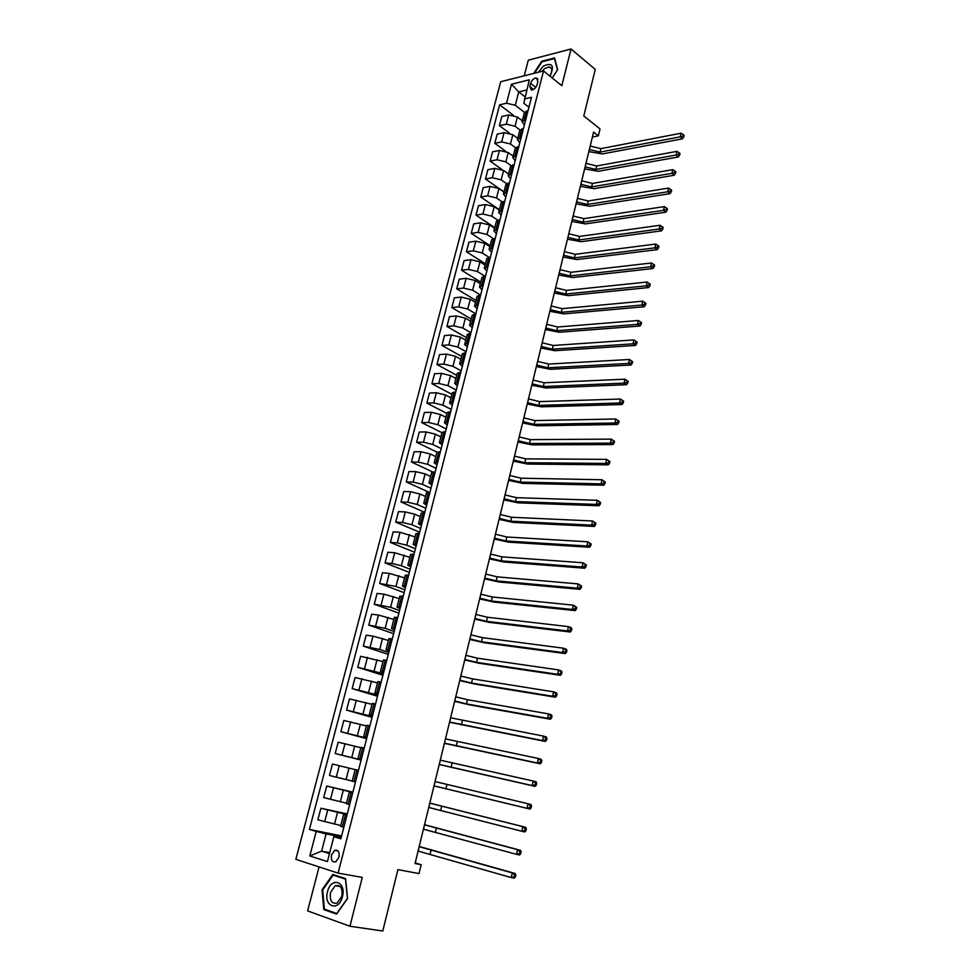 <?xml version="1.0" encoding="UTF-8"?>
<svg xmlns="http://www.w3.org/2000/svg" width="980" height="980" viewBox="0 0 980 980"><rect width="100%" height="100%" fill="white"/><g stroke="black" fill="none" stroke-linecap="round" stroke-linejoin="round"><path stroke-width="1.47" d="M338.994 857.231C339.656 851.951 338.223 849.66 334.719 850.322L331.51 854.891C330.848 860.17 332.281 862.473 335.809 861.788L338.994 857.231M319.051 866.908L307.634 910.898L349.946 926.259L382.776 931L397.917 869.628L419.011 873.584L421.167 864.715L415.189 862.914M500.707 81.72L295.85 859.35L338.112 873.119L543.533 70.952L500.707 81.72M543.533 70.952L561.797 85.713L571.046 49L528.306 60.172L524.251 75.791M571.046 49L595.277 69.396L583.786 115.983L600.029 128.944L598.351 135.84L593.611 132.092L415.042 863.527L421.167 864.715M530.596 83.349L529.788 86.473L531.356 90.074C533.953 89.842 535.876 88.041 537.114 84.684L537.91 81.548L536.366 77.959C533.769 78.192 531.846 79.98 530.596 83.349L535.766 87.428M526.677 90.013L518.739 91.924L515.272 105.289L506.538 103.194L499.641 104.823L309.435 829.423L341.616 835.94M506.538 103.194L511.487 84.231L529.31 79.809L523.835 103.292L528.931 107.224M341.15 837.729L333.825 836.7L340.881 838.807L531.479 97.314L524.361 98.992M333.825 836.7L327.406 861.592L309.815 855.969L316.221 831.444L309.435 829.423M349.946 926.259L362.269 877.406L338.112 873.119M592.398 137.041L598.351 135.84M524.937 96.751L518.739 91.924L511.487 84.231M346.871 815.483L343.588 814.478L346.969 815.115M352.702 792.832L349.395 791.938L352.739 792.673M361.24 759.61L357.921 758.863L361.204 759.745M366.949 737.377L363.617 736.727L366.875 737.695M372.633 715.29L369.276 714.751L372.498 715.804M378.268 693.375L374.899 692.921L378.084 694.061M383.854 671.606L380.485 671.251L383.633 672.488M389.415 649.997L386.034 649.74L389.134 651.051M394.928 628.535L391.535 628.376L394.609 629.785M400.404 607.245L396.998 607.171L400.036 608.654M405.843 586.089L402.425 586.114L405.426 587.682M411.233 565.08L407.803 565.203L410.779 566.844M416.598 544.231L413.156 544.427L416.108 546.154M421.927 523.516L418.472 523.81L421.388 525.623M427.207 502.961L423.74 503.34L426.631 505.215M432.462 482.54L428.983 482.993L431.837 484.953M437.668 462.254L434.189 462.805L437.007 464.839M442.85 442.115L439.359 442.752L442.139 444.859M447.983 422.111L444.491 422.833L447.248 425.014M453.091 402.253L449.587 403.05L452.307 405.304M458.162 382.519L454.647 383.401L457.341 385.728M463.197 362.931L459.669 363.886L462.34 366.275M468.207 343.466L464.667 344.495L467.301 346.969M473.169 324.135L469.628 325.25L472.238 327.786M478.105 304.939L474.553 306.128L477.138 308.725M483.005 285.878L479.441 287.128L482.001 289.798M487.881 266.928L484.304 268.263L486.827 270.995M492.707 248.112L489.13 249.52L491.629 252.313M497.522 229.43L493.932 230.9L496.407 233.755M502.287 210.859L498.698 212.403L501.135 215.331M507.028 192.423L503.426 194.028L505.852 197.017M511.744 174.097L508.13 175.775L510.519 178.826M516.423 155.894L512.797 157.645L515.174 160.745M521.066 137.812L517.44 139.626L519.78 142.798M525.684 119.854L522.058 121.728L524.374 124.95M329.709 852.661L321.624 851.13L329.464 853.58M524.471 112.345L515.272 105.289M522.303 120.761L517.416 117.061L508.694 114.966L501.809 116.534L499.42 125.673L509.404 133.084M519.976 129.948L515.039 126.249L506.305 124.142L499.42 125.673M517.759 138.401L512.834 134.75L504.088 132.643L497.203 134.138L494.79 143.337L505.582 151.177M515.492 147.698L510.445 143.999L501.674 141.892L494.79 143.337M513.189 156.163L508.228 152.562L499.457 150.442L492.56 151.851L490.147 161.112L502.03 169.577M511.021 165.596L505.827 161.859L497.032 159.752L490.147 161.112M508.583 174.024L503.598 170.483L494.79 168.364L487.905 169.687L485.468 179.009L503.977 191.909M506.562 183.64L501.172 179.842L492.352 177.723L485.468 179.009M503.953 192.007L498.93 188.515L490.098 186.396L483.201 187.646L480.751 197.017L499.384 209.708M502.127 201.831L496.493 197.948L487.636 195.816L480.751 197.017M499.286 210.112L494.238 206.67L485.37 204.538L478.485 205.702L476.011 215.147L494.765 227.642M497.73 220.169L491.776 216.164L482.895 214.02L476.011 215.147M494.594 228.328L489.51 224.947L480.617 222.803L473.72 223.893L471.245 233.387L490.123 245.674M493.357 238.655L487.036 234.502L478.13 232.358L471.245 233.387M489.865 246.678L484.745 243.346L475.827 241.19L468.942 242.195L466.431 251.762L485.443 263.841M489.045 257.311L482.258 252.963L473.316 250.807L466.431 251.762M485.112 265.127L479.955 261.868L471 259.7L464.116 260.619L461.605 270.247L480.739 282.105M484.745 276.103L477.456 271.546L468.489 269.378L461.605 270.247M480.323 283.71L475.141 280.5L466.149 278.332L459.265 279.165L456.729 288.855L475.998 300.505M480.457 295.029L472.617 290.239L463.613 288.071L456.729 288.855M475.508 302.416L470.278 299.268L461.274 297.087L454.389 297.822L451.841 307.585L471.233 319.015M475.815 313.87L467.742 309.068L458.714 306.887L451.841 307.585M470.657 321.244L465.39 318.157L456.349 315.964L449.477 316.613L446.905 326.438L466.431 337.659M470.964 332.735L462.842 328.031L453.789 325.838L446.905 326.438M465.77 340.195L460.478 337.169L451.4 334.976L444.528 335.54L441.943 345.426L461.592 356.414M466.076 351.722L457.905 347.104L448.816 344.911L441.943 345.426M460.857 359.28L455.529 356.316L446.427 354.111L439.542 354.576L436.945 364.523L456.729 375.291M461.163 370.832L452.932 366.312L443.818 364.107L436.945 364.523M455.908 378.488L450.543 375.585L441.404 373.368L434.532 373.748L431.911 383.768L451.841 394.303M456.227 390.077L447.934 385.655L438.783 383.437L431.911 383.768M450.923 397.831L445.52 394.989L436.357 392.76L429.485 393.041L426.839 403.135L446.905 413.438M451.241 409.444L442.899 405.132L433.724 402.902L426.839 403.135M445.912 417.296L440.461 414.516L431.274 412.286L424.401 412.47L421.743 422.625L441.943 432.695M446.231 428.946L437.827 424.732L428.615 422.49L421.743 422.625M440.865 436.896L435.377 434.189L426.153 431.947L419.281 432.033L416.61 442.262L437.019 452.123M441.184 448.583L432.719 444.467L423.483 442.225L416.61 442.262M435.782 456.631L430.257 453.985L421.008 451.731L414.136 451.731L411.441 462.021L432.731 471.98M436.1 468.354L427.586 464.336L418.313 462.082L411.441 462.021M430.661 476.501L425.1 473.916L415.814 471.662L408.942 471.552L406.235 481.915L429.166 492.291M430.992 488.248L422.405 484.341L413.107 482.074L406.235 481.915M425.504 496.505L419.906 493.994L410.596 491.727L403.723 491.519L400.991 501.956L424.793 512.356M425.835 508.289L417.198 504.492L407.864 502.213L400.991 501.956M420.322 516.644L414.675 514.206L405.328 511.928L398.468 511.621L395.724 522.12L419.685 532.238M420.653 528.465L411.943 524.766L402.584 522.487L395.724 522.12M415.091 536.93L400.036 532.275L393.176 531.858L390.408 542.43L414.54 552.255M415.422 548.788L406.663 545.199L397.268 542.908L390.408 542.43M409.836 557.351L394.707 552.757L387.847 552.23L385.054 562.888L409.358 572.406M410.167 569.245L401.347 565.754L391.914 563.463L385.054 562.888M404.532 577.906L389.329 573.374L382.482 572.749L379.677 583.48L404.14 592.692M404.875 589.838L395.981 586.469L379.677 583.48M399.203 598.621L383.927 594.149L377.079 593.415L374.25 604.219L398.885 613.125M399.546 610.577L390.591 607.331L374.25 604.219M393.825 619.47L378.476 615.06L371.628 614.215L368.786 625.093L393.605 633.692M394.18 631.463L385.152 628.327L368.786 625.093M388.423 640.467L372.988 636.13L366.152 635.175L363.286 646.126L388.276 654.395M388.766 652.496L379.689 649.471L363.286 646.126M382.972 661.61L360.64 656.269L357.749 667.307L382.923 675.257M383.327 673.677L357.749 667.307M377.484 682.901L355.079 677.523L352.175 688.622L377.521 696.253M377.839 695.004L352.175 688.622M371.959 704.351L349.48 698.912L346.553 710.108L372.082 717.397M372.327 716.49L346.553 710.108M366.398 725.947L343.845 720.471L340.893 731.729L366.618 738.687M366.765 738.124L340.893 731.729M360.799 747.691L338.161 742.166L335.197 753.522L361.106 760.125M361.155 759.904L335.197 753.522M355.152 769.606L332.453 764.033L329.464 775.462L336.263 777.177L339.264 765.686M352.2 781.06L336.263 777.177M352.8 792.44L326.695 786.046L352.874 792.146M346.491 803.208L323.682 797.561L326.695 786.046M347.091 814.625L320.889 808.218L347.263 813.964M340.746 825.515L317.863 819.819L320.889 808.218M341.359 836.957L326.107 833.882L321.624 851.13L309.815 855.969M528.073 110.556L524.435 112.467L522.083 121.618M499.641 104.823L513.349 115.199M523.467 128.454L519.841 130.303L517.465 139.528M518.837 146.473L515.223 148.262L512.834 157.535M514.182 164.615L510.568 166.331L508.155 175.677M509.478 182.88L505.876 184.522L503.451 193.93M504.761 201.255L501.16 202.836L498.722 212.305M500.008 219.753L496.407 221.272L493.957 230.802M495.219 238.385L491.629 239.818L489.155 249.435M490.392 257.127L486.815 258.5L484.328 268.177M485.541 276.005L481.976 277.303L479.465 287.042M480.653 295.017L477.101 296.23L474.577 306.042M475.741 314.139L472.189 315.291L469.641 325.164M470.792 333.408L467.252 334.474L464.679 344.421M465.806 352.8L462.266 353.792L459.694 363.813M460.784 372.314L457.268 373.233L454.659 383.327M455.737 391.976L452.221 392.809L449.6 402.976M450.641 411.772L447.137 412.519L444.504 422.772M445.52 431.702L442.029 432.376L439.371 442.691M440.363 451.768L436.884 452.356L434.201 462.744M435.169 471.968L431.69 472.483L428.995 482.944M429.938 492.315L426.471 492.744L423.764 503.291M424.671 512.81L421.216 513.14L418.485 523.773M419.366 533.438L415.924 533.696L413.168 544.39M414.026 554.227L410.596 554.386L407.815 565.166M408.648 575.15L405.23 575.223L402.425 586.077M403.233 596.22L399.828 596.195L396.998 607.135M397.782 617.449L394.377 617.327L391.535 628.352M392.282 638.825L388.901 638.617L386.034 649.716M386.745 660.348L383.376 660.042L380.497 671.239M381.171 682.031L377.815 681.639L374.911 692.909M375.56 703.873L372.216 703.383L369.288 714.739M369.913 725.874L366.569 725.274L363.617 736.715M364.217 748.034L360.885 747.336L357.921 758.863M356.928 769.974L355.164 769.557L352.175 781.17L353.927 781.636L356.928 769.974L358.472 770.354M355.471 782.016L353.927 781.636M349.676 804.592L346.381 803.637L349.395 791.938M316.221 831.444L326.107 833.882M343.833 827.328L340.55 826.263L343.588 814.49M552.206 77.959L557.694 69.641L554.582 57.93L541.707 61.262L533.708 73.414M336.544 914.12L347.545 898.55L345.585 878.644L332.82 874.454L322.04 889.803L323.804 909.563L336.544 914.12M327.002 910.04L323.804 909.563M322.738 889.914L322.04 889.803M589.348 149.511L600.042 152.108L680.242 136.833L681.076 133.207L600.875 148.642L600.042 152.108M590.193 146.057L600.875 148.642M684.15 135.338L683.219 134.554L682.889 136L683.82 136.796L684.15 135.338M682.889 136L680.242 136.833L682.558 138.793L602.394 153.946L588.845 151.606M682.558 138.793L683.82 136.796M683.219 134.554L681.076 133.207M585.121 166.857L595.84 169.454L676.09 155.024L676.923 151.373L596.673 165.975L595.84 169.454M585.966 163.378L596.673 165.975M680.01 153.517L679.079 152.745L678.748 154.203L679.679 154.975L680.01 153.517M678.748 154.203L676.09 155.024L678.43 156.959L598.204 171.267L584.619 168.903M678.43 156.959L679.679 154.975M679.079 152.745L676.923 151.373M580.858 184.314L591.614 186.923L671.913 173.338L672.745 169.663L592.459 183.419L591.614 186.923M581.716 180.81L592.459 183.419M675.845 171.819L674.914 171.047L674.571 172.517L675.514 173.289L675.845 171.819M674.571 172.517L671.913 173.338L674.264 175.249L593.99 188.699L580.368 186.31M674.264 175.249L675.514 173.289M674.914 171.047L672.745 169.663M576.571 201.88L587.351 204.489L667.711 191.774L668.544 188.087L588.208 200.974L587.351 204.489M577.428 198.352L588.208 200.974M671.655 190.23L670.712 189.483L670.381 190.965L671.325 191.713L671.655 190.23M670.381 190.965L667.711 191.774L670.075 193.648L589.752 206.253L576.093 203.816M670.075 193.648L671.325 191.713M670.712 189.483L668.544 188.087M572.259 219.545L583.076 222.178L663.472 210.345L664.317 206.621L583.933 218.626L583.076 222.178M573.116 216.004L583.933 218.626M667.441 208.777L666.486 208.042L666.143 209.524L667.098 210.271L667.441 208.777M666.143 209.524L663.472 210.345L665.849 212.182L585.489 223.906L571.793 221.443M665.849 212.182L667.098 210.271M666.486 208.042L664.317 206.621M550.086 76.244C554.668 65.403 552.352 62.071 543.153 66.248L538.437 72.226M549.841 76.048C552.573 71.148 552.377 68.098 549.241 66.897L544.488 68.625L541.977 71.332M534.468 73.231L542.001 61.777L554.472 58.567L557.485 69.911L552.181 77.947M327.541 891.641C323.229 906.672 338.81 912.258 342.412 896.737C346.626 881.486 331.02 876.389 327.541 891.641M330.53 892.449C329.537 900.571 331.73 904.111 337.12 903.082L341.8 896.308C342.767 888.223 340.587 884.67 335.258 885.675L330.53 892.449M345.499 879.17L347.41 898.452L336.752 913.532L324.405 909.122L322.702 889.987L333.139 875.116L345.634 879.195M336.752 875.74L333.139 875.116M567.91 237.332L578.764 239.978L659.209 229.026L660.055 225.278L579.633 236.4L578.764 239.978M568.78 233.767L579.633 236.4M663.191 227.446L662.235 226.711L661.892 228.218L662.848 228.94L663.191 227.446M661.892 228.218L659.209 229.026L661.61 230.839L581.201 241.68L567.469 239.169M661.61 230.839L662.848 228.94M662.235 226.711L660.055 225.278M563.549 255.241L574.427 257.887L654.91 247.842L655.779 244.069L575.297 254.298L574.427 257.887M564.419 251.652L575.297 254.298M658.915 246.237L657.948 245.514L657.605 247.034L658.572 247.744L658.915 246.237M657.605 247.034L654.91 247.842L657.335 249.618L576.877 259.553L563.108 257.017M657.335 249.618L658.572 247.744M657.948 245.514L655.779 244.069M559.151 273.249L570.066 275.907L650.598 266.781L651.455 262.983L570.948 272.293L570.066 275.907M560.033 269.647L570.948 272.293M654.615 265.151L653.636 264.453L653.293 265.972L654.273 266.67L654.615 265.151M653.293 265.972L650.598 266.781L653.023 268.532L572.528 277.548L558.723 274.988M653.023 268.532L654.273 266.67M653.636 264.453L651.455 262.983M554.717 291.391L565.681 294.049L646.236 285.842L647.119 282.019L566.562 290.411L565.681 294.049M555.611 287.753L566.562 290.411M650.279 284.2L649.299 283.514L648.956 285.033L649.936 285.731L650.279 284.2M648.956 285.033L646.236 285.842L648.687 287.557L568.155 295.666L554.312 293.057M648.687 287.557L649.936 285.731M649.299 283.514L647.119 282.019M550.27 309.631L561.258 312.314L641.863 305.037L642.745 301.191L645.918 303.371L644.926 302.697L644.583 304.241L645.563 304.915L645.918 303.371M551.152 305.981L562.14 308.651L642.745 301.191L644.926 302.697M644.583 304.241L641.863 305.037L644.326 306.728L563.757 313.894L549.866 311.248M644.326 306.728L645.563 304.915M545.787 328.006L556.812 330.689L637.453 324.368L638.335 320.497L641.52 322.677L640.528 322.016L640.173 323.572L641.165 324.233L641.52 322.677M546.681 324.319L557.706 327.002L638.335 320.497L640.528 322.016M640.173 323.572L637.453 324.368L639.94 326.022L559.323 332.245L545.395 329.562M639.94 326.022L641.165 324.233M541.266 346.491L552.328 349.186L633.007 343.833L633.901 339.925L637.098 342.118L636.106 341.469L635.751 343.024L636.743 343.674L637.098 342.118M542.173 342.78L553.222 345.474L633.901 339.925L636.106 341.469M635.751 343.024L633.007 343.833L635.518 345.45L554.864 350.705L540.899 347.986M635.518 345.45L636.743 343.674M536.721 365.099L547.82 367.794L628.535 363.421L629.442 359.488L632.651 361.681L631.647 361.057L631.279 362.625L632.296 363.262L632.651 361.681M537.64 361.363L548.726 364.058L629.442 359.488L631.647 361.057M631.279 362.625L628.535 363.421L631.059 365.001L550.368 369.288L536.366 366.545M631.059 365.001L632.296 363.262M532.152 383.817L543.288 386.537L624.04 383.143L624.946 379.187L628.168 381.392L627.151 380.767L626.784 382.347L627.8 382.972L628.168 381.392M533.071 380.069L544.194 382.776L624.946 379.187L627.151 380.767M626.784 382.347L624.04 383.143L626.575 384.699L545.848 387.994L531.809 385.214M626.575 384.699L627.8 382.972M527.546 402.67L538.718 405.389L619.507 403.013L620.413 399.032L623.648 401.237L622.631 400.624L622.263 402.216L623.292 402.829L623.648 401.237M528.477 398.897L539.637 401.616L620.413 399.032L622.631 400.624M622.263 402.216L619.507 403.013L622.067 404.52L541.303 406.823L527.228 404.005M622.067 404.52L623.292 402.829M522.916 421.645L534.125 424.377L614.938 423.017L615.857 418.999L619.103 421.216L618.074 420.616L617.706 422.221L618.735 422.821L619.103 421.216M522.977 421.67L523.896 417.872L535.043 420.567L615.857 418.999L618.074 420.616M617.706 422.221L614.938 423.017L617.51 424.487L536.721 425.773L522.61 422.919M617.51 424.487L618.735 422.821M518.261 440.743L529.506 443.487L610.344 443.156L611.263 439.113L614.521 441.331L613.492 440.755L613.125 442.372L614.154 442.948L614.521 441.331M519.192 436.921L530.425 439.653L611.263 439.113L613.492 440.755M613.125 442.372L610.344 443.156L612.941 444.589L532.115 444.859L517.967 441.955M612.941 444.589L614.154 442.948M513.569 459.975L524.839 462.719L605.714 463.43L606.645 459.363L609.915 461.592L608.874 461.017L608.507 462.646L609.548 463.209L609.915 461.592M514.5 456.117L525.782 458.873L606.645 459.363L608.874 461.017M608.507 462.646L605.714 463.43L608.335 464.839L527.473 464.055L513.287 461.115M608.335 464.839L609.548 463.209M509.784 475.447L508.89 479.355L520.16 482.087L601.059 483.863L601.99 479.759L605.273 481.988L604.219 481.437L603.851 483.079L604.905 483.63L605.273 481.988M509.845 475.471L521.103 478.203L601.99 479.759L604.219 481.437M603.851 483.079L601.059 483.863L603.692 485.223L522.806 483.385L508.571 480.408M603.692 485.223L604.905 483.63M504.088 498.808L515.443 501.576L596.367 504.418L597.31 500.302L600.605 502.532L599.54 501.993L599.172 503.647L600.226 504.185L600.605 502.532M505.031 494.9L516.387 497.669L597.31 500.302L599.54 501.993M599.172 503.647L596.367 504.418L599.013 505.754L518.114 502.85L503.83 499.825M599.013 505.754L600.226 504.185M499.298 518.42L510.69 521.201L591.638 525.133L592.594 520.98L595.889 523.222L594.823 522.695L594.456 524.361L595.522 524.876L595.889 523.222M500.253 514.488L511.646 517.269L592.594 520.98L594.823 522.695M594.456 524.361L591.638 525.133L594.309 526.432L513.373 522.438L499.065 519.376M594.309 526.432L595.522 524.876M494.471 538.167L505.901 540.96L586.885 545.995L587.841 541.805L591.148 544.047L590.082 543.545L589.703 545.223L590.769 545.725L591.148 544.047M495.439 534.21L506.868 537.003L587.841 541.805L590.082 543.545M589.703 545.223L586.885 545.995L589.568 547.244L508.608 542.161L494.263 539.049M589.568 547.244L590.769 545.725M489.62 558.049L501.086 560.842L582.083 567.004L583.051 562.79L586.383 565.031L585.293 564.541L584.913 566.232L585.991 566.722L586.383 565.031M490.6 554.055L502.054 556.861L583.051 562.79L585.293 564.541M584.913 566.232L582.083 567.004L584.791 568.216L503.818 562.005L489.424 558.857M584.791 568.216L585.991 566.722M484.733 578.053L496.248 580.871L577.257 588.159L578.225 583.909L581.569 586.163L580.479 585.697L580.099 587.388L581.189 587.865L581.569 586.163M485.713 574.047L497.215 576.852L578.225 583.909L580.479 585.697M580.099 587.388L577.257 588.159L579.989 589.335L498.992 581.998L484.549 578.812M579.989 589.335L581.189 587.865M479.82 598.204L491.36 601.022L572.394 609.462L573.374 605.187L576.73 607.453L575.628 606.988L575.248 608.702L576.338 609.156L576.73 607.453M480.8 594.162L492.34 596.979L573.374 605.187L575.628 606.988M575.248 608.702L572.394 609.462L575.15 610.601L494.128 602.112L479.649 598.89M575.15 610.601L576.338 609.156M474.871 618.49L486.448 621.32L567.506 630.924L568.486 626.624L571.242 627.715L571.855 628.878L570.752 628.437L570.36 630.164L571.463 630.606L571.855 628.878M475.863 614.423L487.44 617.253L568.486 626.624L570.752 628.437M570.36 630.164L567.506 630.924L570.262 632.014L489.228 622.374L474.712 619.103M570.262 632.014L571.463 630.606M470.878 634.807L469.935 638.923L481.511 641.753L562.569 652.545L563.561 648.209L566.342 649.262L566.942 650.475L565.827 650.046L565.436 651.786L566.55 652.202L566.942 650.475M470.939 634.832L482.503 637.662L563.561 648.209L565.827 650.046M565.436 651.786L562.569 652.545L565.362 653.587L484.304 642.77L469.751 639.45M565.362 653.587L566.55 652.202M465.868 655.351L464.912 659.491L476.525 662.333L557.596 674.314L558.6 669.94L561.405 670.957L561.993 672.219L560.866 671.814L560.474 673.554L561.601 673.958L561.993 672.219M465.929 655.363L477.53 658.205L558.6 669.94L560.866 671.814M560.474 673.554L557.596 674.314L560.413 675.318L479.343 663.301L464.741 659.944M560.413 675.318L561.601 673.958M459.804 680.169L471.515 683.048L552.598 696.241L553.602 691.843L556.42 692.811L557.008 694.122L555.88 693.73L555.476 695.494L556.603 695.874L557.008 694.122M460.821 676.029L472.519 678.895L553.602 691.843L555.88 693.73M555.476 695.494L552.598 696.241L555.427 697.209L474.357 683.979L459.706 680.573M555.427 697.209L556.603 695.874M454.72 701.019L466.455 703.897L547.563 718.328L548.567 713.906L551.409 714.824L551.985 716.184L550.846 715.817L550.442 717.581L551.581 717.948L551.985 716.184M455.737 696.841L467.472 699.72L548.567 713.906L550.846 715.817M550.442 717.581L547.563 718.328L550.405 719.247L469.322 704.804L454.634 701.349M550.405 719.247L551.581 717.948M449.587 722.015L542.479 740.586L543.496 736.115L546.362 737.009L546.938 738.406L545.787 738.05L545.382 739.839L546.522 740.194L546.938 738.406M450.616 717.801L543.496 736.115L545.787 738.05M545.382 739.839L542.479 740.586L545.346 741.456L449.526 722.26M545.346 741.456L546.522 740.194M444.43 743.146L537.371 762.991L538.388 758.495L541.279 759.341L541.842 760.786L540.678 760.456L540.274 762.256L541.426 762.587L541.842 760.786M445.471 738.908L538.388 758.495L540.678 760.456M540.274 762.256L537.371 762.991L540.262 763.824L444.393 743.33M540.262 763.824L541.426 762.587M439.236 764.437L532.214 785.58L533.243 781.048L536.158 781.844L536.709 783.339L535.546 783.032L535.129 784.845L536.293 785.152L536.709 783.339M440.277 760.162L533.243 781.048L535.546 783.032M535.129 784.845L532.214 785.58L535.129 786.364L439.212 764.535M535.129 786.364L536.293 785.152M434.005 785.862L527.02 808.316L528.061 803.759L531.001 804.507L531.54 806.062L530.364 805.768L529.947 807.594L531.123 807.888L531.54 806.062M435.059 781.562L528.061 803.759L530.364 805.768M529.947 807.594L527.02 808.316L529.96 809.064L433.993 785.887M529.96 809.064L531.123 807.888M428.738 807.447L521.789 831.236L522.842 826.642L525.795 827.341L429.804 803.073M429.791 803.122L522.842 826.642L525.145 828.664L524.729 830.513L525.917 830.783L526.334 828.945L525.145 828.664M525.917 830.783L524.753 831.922L521.789 831.236L524.729 830.513M526.334 828.945L525.795 827.341M423.434 829.178L516.521 854.327L517.587 849.697L520.564 850.346L424.524 824.707M424.499 824.817L517.587 849.697L519.89 851.742L519.474 853.605L520.662 853.862L521.091 852L519.89 851.742M520.662 853.862L519.51 854.964L516.521 854.327L519.474 853.605M521.091 852L520.564 850.346M418.093 851.069L511.217 877.578L512.283 872.911L515.284 873.523L419.207 846.475M419.158 846.683L512.283 872.911L514.598 874.993L514.169 876.855L515.37 877.1L515.798 875.238L514.598 874.993M515.37 877.1L514.218 878.178L511.217 877.578L514.169 876.855M515.798 875.238L515.284 873.523M515.039 126.249L517.416 117.061M510.445 143.999L512.834 134.75M505.827 161.859L508.228 152.562M501.172 179.842L503.598 170.483M496.493 197.948L498.93 188.515M491.776 216.164L494.238 206.67M487.036 234.502L489.51 224.947M482.258 252.963L484.745 243.346M477.456 271.546L479.955 261.868M472.617 290.239L475.141 280.5M467.742 309.068L470.278 299.268M462.842 328.031L465.39 318.157M457.905 347.104L460.478 337.169M452.932 366.312L455.529 356.316M447.934 385.655L450.543 375.585M442.899 405.132L445.52 394.989M437.827 424.732L440.461 414.516M432.719 444.467L435.377 434.189M427.586 464.336L430.257 453.985M422.405 484.341L425.1 473.916M417.198 504.492L419.906 493.994M411.943 524.766L414.675 514.206M406.663 545.199L409.42 534.553M401.347 565.754L404.115 555.048M395.981 586.469L398.774 575.689M390.591 607.331L393.397 596.465M385.152 628.327L387.982 617.388M379.689 649.471L382.543 638.458M374.176 670.773L377.043 659.687M368.627 692.223L371.518 681.051M363.041 713.832L365.957 702.574M357.406 735.588L360.346 724.257M351.747 757.503L354.699 746.086M346.038 779.578L349.002 768.075M340.281 801.812L343.282 790.223M334.486 824.205L337.512 812.53M506.305 124.142L508.694 114.966M524.116 120.197L526.517 110.912M519.498 138.143L521.911 128.797M501.674 141.892L504.088 132.643M514.855 156.212L517.281 146.804M497.032 159.752L499.457 150.442M510.176 174.391L512.614 164.922M492.352 177.723L494.79 168.364M505.472 192.693L507.922 183.162M487.636 195.816L490.098 186.396M500.731 211.117L503.193 201.525M482.895 214.02L485.37 204.538M495.954 229.663L498.44 219.998M478.13 232.358L480.617 222.803M491.152 248.332L493.651 238.606M473.316 250.807L475.827 241.19M486.313 267.124L488.836 257.336M468.489 269.378L471 259.7M481.45 286.05L483.985 276.201M463.613 288.071L466.149 278.332M476.537 305.099L479.098 295.176M458.714 306.887L461.274 297.087M471.613 324.282L474.173 314.286M453.789 325.838L456.349 315.964M466.639 343.588L469.224 333.531M448.816 344.911L451.4 334.976M461.641 363.029L464.238 352.898M443.818 364.107L446.427 354.111M456.607 382.592L459.228 372.4M438.783 383.437L441.404 373.368M451.535 402.302L454.169 392.037M433.724 402.902L436.357 392.76M446.427 422.147L449.085 411.808M428.615 422.49L431.274 412.286M441.282 442.127L443.965 431.715M423.483 442.225L426.153 431.947M436.112 462.242L438.807 451.768M418.313 462.082L421.008 451.731M430.894 482.503L433.613 471.944M413.107 482.074L415.814 471.662M425.651 502.899L428.382 492.266M407.864 502.213L410.596 491.727M420.359 523.442L423.115 512.736M402.584 522.487L405.328 511.928M415.042 544.12L417.811 533.353M397.268 542.908L400.036 532.275M409.677 564.958L412.47 554.104M391.914 563.463L394.707 552.757M404.287 585.93L407.092 575.003M386.524 584.166L389.329 573.374M398.848 607.061L401.678 596.048M381.098 605.003L383.927 594.149M393.372 628.339L396.226 617.253M375.634 626L378.476 615.06M387.86 649.764L390.726 638.605M370.122 647.143L372.988 636.13M382.298 671.349L385.201 660.104M364.585 668.433L367.476 657.335M376.712 693.093L379.627 681.761M358.999 689.871L361.914 678.699M371.077 714.984L374.005 703.579M353.376 711.468L356.304 700.21M365.405 737.034L368.358 725.555M347.716 733.212L350.668 721.88M359.685 759.255L362.661 747.679M342.008 755.115L344.985 743.71M348.121 804.176L351.146 792.428M330.481 799.398L333.494 787.822M342.277 826.875L345.327 815.054M324.649 821.779L327.688 810.117M533.586 89.462L529.788 86.473M590.242 146.094L589.397 149.548M586.016 163.415L585.17 166.894M581.765 180.847L580.907 184.35M577.477 198.389L576.62 201.905M573.165 216.041L572.308 219.581M568.829 233.804L567.959 237.368M564.468 251.689L563.598 255.278M560.082 269.671L559.2 273.285M555.66 287.777L554.766 291.415M551.213 306.005L550.319 309.668M562.14 308.651L561.258 312.314M546.73 324.356L545.836 328.031M557.706 327.002L556.812 330.689M542.222 342.816L541.315 346.516M553.222 345.474L552.328 349.186M537.689 361.387L536.771 365.124M548.726 364.058L547.82 367.794M533.12 380.093L532.201 383.854M544.194 382.776L543.288 386.537M528.526 398.921L527.608 402.694M539.637 401.616L538.718 405.389M535.043 420.567L534.125 424.377M519.241 436.945L518.31 440.767M530.425 439.653L529.506 443.487M514.561 456.141L513.618 460M525.782 458.873L524.839 462.719M521.103 478.203L520.16 482.087M505.092 494.925L504.137 498.832M516.387 497.669L515.443 501.576M500.302 514.512L499.347 518.445M511.646 517.269L510.69 521.201M495.5 534.235L494.533 538.192M506.868 537.003L505.901 540.96M490.649 554.08L489.682 558.061M502.054 556.861L501.086 560.842M485.774 574.06L484.794 578.077M497.215 576.852L496.248 580.871M480.862 594.186L479.869 598.229M492.34 596.979L491.36 601.022M475.913 614.436L474.92 618.503M487.44 617.253L486.448 621.32M482.503 637.662L481.511 641.753M477.53 658.205L476.525 662.333M460.882 676.041L459.865 680.194M472.519 678.895L471.515 683.048M455.798 696.854L454.769 701.043M467.472 699.72L466.455 703.897M450.678 717.826L449.649 722.027M462.401 720.692L461.372 724.906M445.52 738.92L444.491 743.171M457.28 741.811L456.264 746.05M440.339 760.174L439.297 764.449M452.135 763.077L451.106 767.34M435.108 781.587L434.067 785.874M446.954 784.49L445.912 788.79M429.853 803.135L428.799 807.459M441.735 806.05L440.682 810.387M424.548 824.829L423.495 829.19M436.48 827.769L435.426 832.13M419.22 846.696L418.142 851.081M431.188 849.636L430.122 854.033M338.039 850.971L334.719 850.322M537.91 79.184L536.366 77.959M551.495 68.723L549.241 66.897M340.158 886.508L335.258 885.675"/></g></svg>
